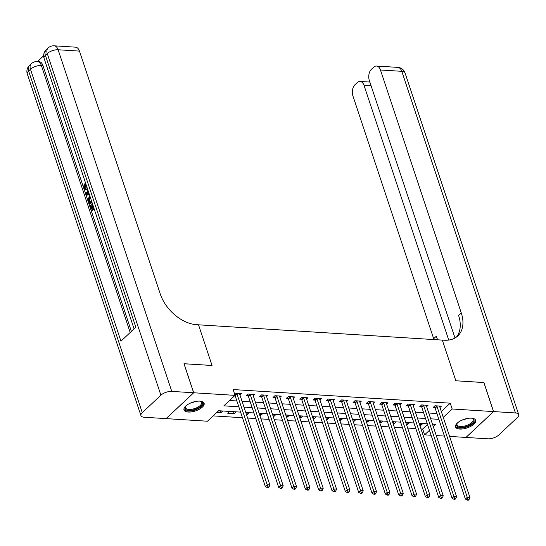 <?xml version="1.0" encoding="UTF-8"?>
<svg xmlns="http://www.w3.org/2000/svg" width="546" height="546" viewBox="0 0 546 546"><rect width="100%" height="100%" fill="white"/><g stroke="black" fill="none" stroke-linecap="round" stroke-linejoin="round"><path stroke-width="0.82" d="M199.863 401.133A10.592 4.573 -18.4 0 1 204.102 403.241A10.592 4.573 -18.4 0 1 199.372 409.234A10.592 4.573 -18.4 0 1 188.24 412.032A10.592 4.573 -18.4 0 1 184.009 409.923A10.592 4.573 -18.4 0 1 188.732 403.938A10.592 4.573 -18.4 0 1 199.863 401.133M471.403 418.168A10.592 4.573 -18.4 0 1 475.641 420.277A10.592 4.573 -18.4 0 1 470.918 426.269A10.592 4.573 -18.4 0 1 459.78 429.067A10.592 4.573 -18.4 0 1 455.548 426.965A10.592 4.573 -18.4 0 1 460.271 420.973A10.592 4.573 -18.4 0 1 471.403 418.168M483.865 382.569L455.842 380.774L483.852 382.528L493.516 411.582L465.95 437.435L449.597 436.404M444.437 436.083L436.261 435.572M431.094 435.244L424.604 434.841L429.449 430.296M420.993 428.924L422.672 429.026L424.604 434.841M213.165 415.888L242.444 417.724M247.611 418.045L255.781 418.557M260.947 418.884L269.123 419.396M274.283 419.717L282.459 420.236M287.619 420.557L295.796 421.068M300.955 421.396L309.132 421.908M314.298 422.229L322.468 422.74M327.634 423.068L335.804 423.58M340.97 423.901L349.14 424.419M354.306 424.74L362.483 425.252M367.642 425.58L375.819 426.092M380.978 426.412L389.155 426.924M394.314 427.252L402.491 427.764M407.657 428.084L415.827 428.596M240.581 412.114L218.653 410.735L207.473 421.219L166.134 418.625L193.7 392.772L235.046 395.365L223.867 405.849L238.807 406.784M422.672 429.026L427.518 424.481M419.785 425.307L420.877 425.375L422.734 423.628L419.157 423.403M406.449 424.467L407.534 424.535L409.398 422.795L405.815 422.57M393.113 423.635L394.198 423.703L396.062 421.956L392.478 421.73M379.777 422.795L380.862 422.863L382.726 421.116L379.142 420.891M366.441 421.962L367.526 422.031L369.389 420.283L365.806 420.058M353.105 421.123L354.19 421.191L356.053 419.444L352.47 419.219M339.769 420.283L340.854 420.352L342.717 418.611L339.134 418.386M326.426 419.451L327.518 419.519L329.375 417.772L325.798 417.547M313.09 418.611L314.175 418.68L316.038 416.932L312.462 416.707M299.754 417.779L300.839 417.847L302.702 416.1L299.119 415.875M286.418 416.939L287.503 417.007L289.366 415.26L285.783 415.035M273.082 416.1L274.167 416.168L276.03 414.428L272.447 414.202M259.746 415.267L260.831 415.335L262.694 413.588L259.111 413.363M246.41 414.428L247.495 414.496L249.358 412.749L245.775 412.523M236.022 411.916L229.62 411.513L227.757 413.261L234.159 413.663L236.022 411.916M216.701 412.564L220.816 412.824L222.679 411.077L218.564 410.817M441.325 411.534L450.238 403.173L233.115 389.557L235.046 395.365M229.552 400.511L236.875 400.976M242.035 401.296L250.211 401.808M255.378 402.136L263.547 402.648M268.714 402.968L276.883 403.48M282.05 403.808L290.219 404.32M295.386 404.641L303.562 405.159M308.722 405.48L316.898 405.992M322.058 406.32L330.234 406.831M335.394 407.152L343.57 407.664M348.737 407.992L356.907 408.504M362.073 408.824L370.243 409.343M375.409 409.664L383.579 410.176M388.745 410.503L396.922 411.015M402.081 411.336L410.258 411.848M415.417 412.175L423.594 412.687M428.753 413.008L436.93 413.527M439.974 407.466L441.366 406.163L434.964 405.76L433.101 407.507L434.834 407.616M426.631 406.633L428.03 405.323L421.628 404.92L419.765 406.668L421.498 406.777M413.295 405.794L414.687 404.49L408.285 404.088L406.429 405.835L408.162 405.944M399.959 404.955L401.351 403.651L394.949 403.248L393.086 404.995L394.826 405.105M386.623 404.122L388.015 402.812L381.613 402.409L379.75 404.156L381.49 404.265M373.287 403.282L374.679 401.979L368.277 401.576L366.414 403.323L368.147 403.433M359.95 402.45L361.343 401.139L354.941 400.737L353.078 402.484L354.811 402.593M346.614 401.61L348.007 400.307L341.605 399.904L339.742 401.651L341.475 401.76M333.272 400.771L334.671 399.467L328.269 399.065L326.406 400.812L328.139 400.921M319.936 399.938L321.335 398.628L314.933 398.225L313.07 399.972L314.803 400.082M306.599 399.099L307.992 397.795L301.59 397.392L299.727 399.14L301.467 399.249M293.263 398.266L294.656 396.956L288.254 396.553L286.391 398.3L288.131 398.409M279.927 397.427L281.32 396.123L274.918 395.72L273.055 397.468L274.788 397.577M266.591 396.587L267.984 395.284L261.582 394.881L259.719 396.628L261.452 396.737M253.255 395.754L254.648 394.444L248.246 394.041L246.382 395.789L248.116 395.898M239.919 394.915L241.312 393.611L234.91 393.209L234.466 393.625M183.995 363.759L212.046 365.479L198.512 324.809L444.232 340.219A33.941 22.359 46.8 0 0 457.787 335.926A33.941 22.359 46.8 0 0 461.247 312.844L380.453 69.984A8.142 5.023 -86.4 0 0 376.494 66.046A8.142 5.023 -86.4 0 0 373.662 67.199L371.464 69.26A8.142 5.023 -86.4 0 0 369.314 80.426L454.995 337.988M184.036 363.718L193.7 392.772M450.238 403.173L452.17 408.988L493.516 411.582M455.842 380.774L442.315 340.103L455.842 380.774M443.256 417.349L452.17 408.988M243.973 407.104L252.143 407.616M257.309 407.944L265.479 408.456M270.645 408.783L278.822 409.295M283.981 409.616L292.158 410.128M297.317 410.455L305.494 410.967M310.654 411.288L318.83 411.8M323.99 412.128L332.166 412.639M337.332 412.96L345.502 413.479M350.668 413.8L358.838 414.312M364.005 414.639L372.181 415.151M377.341 415.472L385.517 415.984M390.677 416.311L398.853 416.823M404.013 417.144L412.189 417.663M417.349 417.983L425.525 418.495M430.692 418.823L438.861 419.335M433.306 426.679L435.776 424.358L432.459 424.153M427.3 423.826L419.123 423.314M413.964 422.993L405.787 422.474M400.627 422.154L392.451 421.642M387.285 421.314L379.115 420.802M373.949 420.481L365.779 419.97M360.613 419.642L352.443 419.13M347.276 418.809L339.1 418.291M333.94 417.97L325.764 417.458M320.604 417.13L312.428 416.618M307.268 416.298L299.092 415.786M293.925 415.458L285.756 414.946M280.589 414.626L272.42 414.107M267.253 413.786L259.084 413.274M253.917 412.947L245.741 412.435M420.243 423.471L420.877 425.375M220.188 410.92L220.816 412.824M233.524 411.759L234.159 413.663M246.86 412.592L247.495 414.496M260.196 413.431L260.831 415.335M273.532 414.271L274.167 416.168M286.868 415.103L287.503 417.007M300.211 415.943L300.839 417.847M313.547 416.775L314.175 418.68M326.883 417.615L327.518 419.519M340.219 418.454L340.854 420.352M353.555 419.287L354.19 421.191M366.892 420.127L367.526 422.031M380.228 420.959L380.862 422.863M393.564 421.799L394.198 423.703M406.907 422.638L407.534 424.535M437.025 406.456L435.162 408.203L465.39 499.071L467.253 497.331L437.025 406.456A1.358 0.894 46.8 0 0 436.8 406.019L436.698 405.869M467.997 499.413L467.253 500.109L468.318 500.177L469.062 499.481L467.997 499.413L467.253 497.331L469.922 497.495L439.687 406.627A1.358 0.894 46.8 0 1 439.626 406.197L439.626 406.053M435.162 408.203A1.358 0.894 46.8 0 0 434.937 407.766L434.111 406.558M465.39 499.071L467.253 500.109M469.062 499.481L469.922 497.495M423.689 405.623L421.826 407.371L452.054 498.239L453.917 496.491L423.689 405.623A1.358 0.894 46.8 0 0 423.464 405.18L423.362 405.03M454.661 498.573L453.91 499.276L454.982 499.344L455.726 498.641L454.661 498.573L453.917 496.491L456.579 496.655L426.351 405.787A1.358 0.894 46.8 0 1 426.29 405.357L426.29 405.214M421.826 407.371A1.358 0.894 46.8 0 0 421.601 406.927L420.775 405.719M452.054 498.239L453.91 499.276M455.726 498.641L456.579 496.655M410.346 404.784L408.483 406.531L438.718 497.399L440.574 495.652L410.346 404.784A1.358 0.894 46.8 0 0 410.128 404.347L410.026 404.197M441.318 497.74L440.574 498.437L441.646 498.505L442.39 497.809L441.318 497.74L440.574 495.652L443.243 495.823L413.015 404.955A1.358 0.894 46.8 0 1 412.947 404.525L412.953 404.381M408.483 406.531A1.358 0.894 46.8 0 0 408.265 406.094L407.439 404.886M438.718 497.399L440.574 498.437M442.39 497.809L443.243 495.823M397.01 403.944L395.147 405.692L425.375 496.567L427.238 494.819L397.01 403.944A1.358 0.894 46.8 0 0 396.792 403.508L396.689 403.358M427.982 496.901L427.238 497.604L428.31 497.665L429.054 496.969L427.982 496.901L427.238 494.819L429.907 494.983L399.679 404.115A1.358 0.894 46.8 0 1 399.611 403.685L399.617 403.542M395.147 405.692A1.358 0.894 46.8 0 0 394.929 405.255L394.096 404.047M425.375 496.567L427.238 497.604M429.054 496.969L429.907 494.983M383.674 403.112L381.811 404.859L412.039 495.727L413.902 493.98L383.674 403.112A1.358 0.894 46.8 0 0 383.456 402.675L383.353 402.518M414.646 496.068L413.902 496.764L414.967 496.833L415.718 496.13L414.646 496.068L413.902 493.98L416.571 494.15L386.343 403.276A1.358 0.894 46.8 0 1 386.275 402.846L386.281 402.702M381.811 404.859A1.358 0.894 46.8 0 0 381.593 404.415L380.76 403.214M412.039 495.727L413.902 496.764M415.718 496.13L416.571 494.15M471.84 418.209A9.166 3.952 -18.4 0 1 472.324 418.352A9.166 3.952 -18.4 0 1 473.239 418.83A9.166 3.952 -18.4 0 1 469.007 425.436A9.166 3.952 -18.4 0 1 457.33 426.549A9.166 3.952 -18.4 0 1 457.05 423.437A9.166 3.952 -18.4 0 1 457.35 423.027M457.282 423.109A8.483 3.665 161.6 0 0 457.043 424.788A8.483 3.665 161.6 0 0 457.725 425.682A8.483 3.665 161.6 0 0 467.417 425.15A8.483 3.665 161.6 0 0 473.143 419.43A8.483 3.665 161.6 0 0 472.461 418.536A8.483 3.665 161.6 0 0 471.942 418.236M455.446 426.337A10.524 4.539 161.6 0 0 456.149 427.122A10.524 4.539 161.6 0 0 467.792 426.61A10.524 4.539 161.6 0 0 475.348 419.717M200.3 401.167A9.166 3.952 -18.4 0 1 200.785 401.317A9.166 3.952 -18.4 0 1 201.419 405.623A9.166 3.952 -18.4 0 1 192.991 409.964A9.166 3.952 -18.4 0 1 185.51 406.401A9.166 3.952 -18.4 0 1 185.811 405.992M185.742 406.074A8.483 3.665 161.6 0 0 185.497 407.753A8.483 3.665 161.6 0 0 192.854 409.063A8.483 3.665 161.6 0 0 201.604 402.395A8.483 3.665 161.6 0 0 200.402 401.194M183.9 409.302A10.524 4.539 161.6 0 0 192.875 410.606A10.524 4.539 161.6 0 0 203.808 402.682M493.57 411.582L465.997 437.435L487.871 438.807A8.142 3.515 161.6 0 0 498.744 435.019L517.376 417.553A8.142 3.515 161.6 0 0 518.7 414.578A8.142 3.515 161.6 0 0 515.444 412.953L493.57 411.582L483.906 382.534M448.744 340.069L364.025 85.388A8.142 5.023 -86.4 0 0 360.067 81.45A8.142 5.023 -86.4 0 0 357.234 82.61L355.037 84.671A8.142 5.023 -86.4 0 0 352.887 95.837L433.674 338.697A33.941 22.359 46.8 0 1 433.954 339.578M437.353 339.789A33.941 22.359 46.8 0 0 436.356 336.179L437.564 339.803M456.367 337.1A33.941 22.359 46.8 0 0 458.565 315.363L461.247 312.844M87.619 189.209L85.422 189.667L83.702 187.838L84.104 183.934L84.958 183.988L85.422 184.841L85.087 187.455L85.811 188.527M89.448 194.697L86.241 195.263L85.872 194.151L87.926 190.124M94.11 208.709L92.158 210.538L91.305 210.483L89.674 205.569L91.039 205.139L92.131 208.422M43.646 55.788L37.51 61.548M54.163 45.823A8.142 8.142 0 0 0 48.082 48.007A8.142 5.364 -133.2 0 0 47.256 53.549A8.142 3.515 -18.4 0 1 58.129 49.761A8.142 5.023 -86.4 0 0 54.163 45.823L75.505 47.161A8.142 5.023 93.6 0 1 79.463 51.099L58.129 49.761L171.772 391.393A8.142 3.515 161.6 0 0 160.899 395.188L47.256 53.549L45.393 55.296L135.845 327.211L120.946 341.182L30.487 69.274A8.142 3.515 -18.4 0 1 41.36 65.479A8.142 5.023 -86.4 0 0 37.401 61.541L39.005 61.643A8.142 5.023 93.6 0 1 42.963 65.581L41.36 65.479L130.194 332.514M131.388 331.395L42.963 65.581M91.967 202.273L90.022 204.102L89.169 204.047L88.37 201.665L88.008 199.058L89.858 195.932M171.772 391.393L193.646 392.765L183.982 363.718L212.046 365.479L198.512 324.809L196.594 324.686A33.941 22.359 -133.2 0 1 160.258 293.96L79.463 51.099M160.899 395.188L142.274 412.653A8.142 3.515 161.6 0 0 140.95 415.629A8.142 3.515 161.6 0 0 144.205 417.246L166.08 418.618L193.646 392.765M90.186 205.084L91.496 209.016L92.875 207.726L91.653 204.061L92.172 203.576L93.564 207.077M93.892 208.06L91.305 210.483M91.755 201.624L89.169 204.047M90.186 196.915L88.595 199.932L89.353 202.58L91.428 200.641M89.79 197.249L90.308 197.277M90.643 197.297L89.448 199.979L89.994 201.986M88.595 199.932L89.448 199.979M88.882 201.167L89.742 201.221M89.36 194.437L86.241 195.263M87.558 193.926L89.032 193.475L88.24 191.1L86.575 194.226L87.558 193.926M88.582 192.117L87.428 194.274M84.104 183.934L84.569 184.787L84.234 187.401L85.36 188.609L87.073 187.558M84.234 187.401L85.087 187.455M84.569 184.787L85.422 184.841M87.401 188.541L87.026 188.93L87.544 188.964M87.026 188.93L85.422 189.667M370.338 402.272L368.475 404.02L398.703 494.888L400.566 493.147L370.338 402.272A1.358 0.894 46.8 0 0 370.12 401.836L370.011 401.685M401.31 495.229L400.566 495.925L401.631 495.993L402.375 495.297L401.31 495.229L400.566 493.147L403.235 493.311L373.007 402.443A1.358 0.894 46.8 0 1 372.938 402.013L372.945 401.87M368.475 404.02A1.358 0.894 46.8 0 0 368.257 403.583L367.424 402.375M398.703 494.888L400.566 495.925M402.375 495.297L403.235 493.311M357.002 401.44L355.139 403.187L385.367 494.055L387.23 492.308L357.002 401.44A1.358 0.894 46.8 0 0 356.777 400.996L356.675 400.846M387.974 494.389L387.23 495.092L388.295 495.161L389.039 494.458L387.974 494.389L387.23 492.308L389.899 492.472L359.671 401.603A1.358 0.894 46.8 0 1 359.602 401.173L359.609 401.03M355.139 403.187A1.358 0.894 46.8 0 0 354.914 402.743L354.088 401.535M385.367 494.055L387.23 495.092M389.039 494.458L389.899 492.472M343.666 400.6L341.803 402.347L372.031 493.215L373.894 491.468L343.666 400.6A1.358 0.894 46.8 0 0 343.441 400.163L343.338 400.013M374.638 493.557L373.894 494.253L374.959 494.321L375.703 493.625L374.638 493.557L373.894 491.468L376.563 491.639L346.335 400.771A1.358 0.894 46.8 0 1 346.266 400.341L346.266 400.198M341.803 402.347A1.358 0.894 46.8 0 0 341.578 401.911L340.752 400.703M372.031 493.215L373.894 494.253M375.703 493.625L376.563 491.639M330.33 399.761L328.467 401.508L358.695 492.383L360.558 490.636L330.33 399.761A1.358 0.894 46.8 0 0 330.105 399.324L330.002 399.174M361.302 492.717L360.551 493.42L361.623 493.482L362.367 492.785L361.302 492.717L360.558 490.636L363.22 490.799L332.992 399.931A1.358 0.894 46.8 0 1 332.93 399.501L332.93 399.358M328.467 401.508A1.358 0.894 46.8 0 0 328.242 401.071L327.416 399.863M358.695 492.383L360.551 493.42M362.367 492.785L363.22 490.799M316.987 398.928L315.124 400.675L345.359 491.543L347.222 489.796L316.987 398.928A1.358 0.894 46.8 0 0 316.769 398.491L316.666 398.334M347.966 491.885L347.215 492.581L348.287 492.649L349.03 491.946L347.966 491.885L347.222 489.796L349.884 489.967L319.656 399.092A1.358 0.894 46.8 0 1 319.587 398.662L319.594 398.519M315.124 400.675A1.358 0.894 46.8 0 0 314.905 400.232L314.08 399.03M345.359 491.543L347.215 492.581M349.03 491.946L349.884 489.967M303.651 398.089L301.788 399.836L332.016 490.711L333.879 488.963L303.651 398.089A1.358 0.894 46.8 0 0 303.433 397.652L303.33 397.502M334.623 491.045L333.879 491.741L334.951 491.81L335.694 491.113L334.623 491.045L333.879 488.963L336.548 489.127L306.32 398.259A1.358 0.894 46.8 0 1 306.251 397.829L306.258 397.686M301.788 399.836A1.358 0.894 46.8 0 0 301.569 399.399L300.744 398.191M332.016 490.711L333.879 491.741M335.694 491.113L336.548 489.127M290.315 397.256L288.452 399.003L318.68 489.871L320.543 488.124L290.315 397.256A1.358 0.894 46.8 0 0 290.097 396.812L289.994 396.662M321.287 490.206L320.543 490.909L321.608 490.977L322.358 490.274L321.287 490.206L320.543 488.124L323.212 488.288L292.984 397.42A1.358 0.894 46.8 0 1 292.915 396.99L292.922 396.846M288.452 399.003A1.358 0.894 46.8 0 0 288.233 398.56L287.401 397.352M318.68 489.871L320.543 490.909M322.358 490.274L323.212 488.288M276.979 396.416L275.116 398.164L305.344 489.032L307.207 487.285L276.979 396.416A1.358 0.894 46.8 0 0 276.761 395.98L276.651 395.83M307.951 489.373L307.207 490.069L308.272 490.137L309.016 489.441L307.951 489.373L307.207 487.285L309.875 487.455L279.648 396.587A1.358 0.894 46.8 0 1 279.579 396.157L279.586 396.014M275.116 398.164A1.358 0.894 46.8 0 0 274.897 397.727L274.065 396.519M305.344 489.032L307.207 490.069M309.016 489.441L309.875 487.455M263.643 395.577L261.78 397.324L292.008 488.199L293.871 486.452L263.643 395.577A1.358 0.894 46.8 0 0 263.418 395.14L263.315 394.99M294.615 488.533L293.871 489.236L294.936 489.298L295.679 488.602L294.615 488.533L293.871 486.452L296.539 486.616L266.311 395.748A1.358 0.894 46.8 0 1 266.243 395.318L266.25 395.174M261.78 397.324A1.358 0.894 46.8 0 0 261.561 396.887L260.729 395.679M292.008 488.199L293.871 489.236M295.679 488.602L296.539 486.616M250.307 394.744L248.444 396.492L278.672 487.36L280.535 485.612L250.307 394.744A1.358 0.894 46.8 0 0 250.082 394.308L249.979 394.151M281.279 487.701L280.535 488.397L281.6 488.465L282.343 487.762L281.279 487.701L280.535 485.612L283.203 485.783L252.975 394.908A1.358 0.894 46.8 0 1 252.907 394.478L252.914 394.335M248.444 396.492A1.358 0.894 46.8 0 0 248.218 396.048L247.393 394.847M278.672 487.36L280.535 488.397M282.343 487.762L283.203 485.783M236.971 393.905L235.108 395.652L265.336 486.527L267.199 484.78L236.971 393.905A1.358 0.894 46.8 0 0 236.746 393.468L236.643 393.318M267.943 486.861L267.199 487.558L268.263 487.626L269.007 486.93L267.943 486.861L267.199 484.78L269.867 484.944L239.633 394.075A1.358 0.894 46.8 0 1 239.571 393.646L239.571 393.502M265.336 486.527L267.199 487.558M269.007 486.93L269.867 484.944M436.8 406.019L434.937 407.766M423.464 405.18L421.601 406.927M410.128 404.347L408.265 406.094M396.792 403.508L394.929 405.255M383.456 402.675L381.593 404.415M466.427 418.645A8.483 3.665 -18.4 0 1 461.95 420.14M194.888 401.61A8.483 3.665 -18.4 0 1 190.841 403.009A8.483 3.665 -18.4 0 1 190.411 403.098M436.356 336.179L433.674 338.697M515.444 412.953L401.795 71.321L380.453 69.984M371.116 85.831L364.025 85.388M401.795 71.321A8.142 3.515 -18.4 0 1 405.05 72.939A8.142 8.142 0 0 0 397.836 67.383A8.142 5.023 93.6 0 1 401.795 71.321M37.401 61.541A8.142 8.142 0 0 0 31.32 63.732A8.142 5.364 -133.2 0 0 30.487 69.274L28.624 71.014L142.274 412.653M27.3 73.99A8.142 3.515 -18.4 0 1 28.624 71.014A8.142 5.364 46.8 0 1 29.457 65.479A8.142 8.142 0 0 0 27.3 73.99L140.95 415.629M44.062 58.272A8.142 3.515 -18.4 0 1 45.393 55.296A8.142 5.364 46.8 0 1 46.219 49.754A8.142 8.142 0 0 0 44.062 58.272L134.077 328.869M87.292 192.875L88.145 192.929M370.12 401.836L368.257 403.583M356.777 400.996L354.914 402.743M343.441 400.163L341.578 401.911M330.105 399.324L328.242 401.071M316.769 398.491L314.905 400.232M303.433 397.652L301.569 399.399M290.097 396.812L288.233 398.56M276.761 395.98L274.897 397.727M263.418 395.14L261.561 396.887M250.082 394.308L248.218 396.048M236.746 393.468L234.971 395.133M369.86 82.064L360.067 81.45M518.7 414.578L405.05 72.939M397.836 67.383L376.494 66.046M31.32 63.732L29.457 65.479M48.082 48.007L46.219 49.754"/></g></svg>

